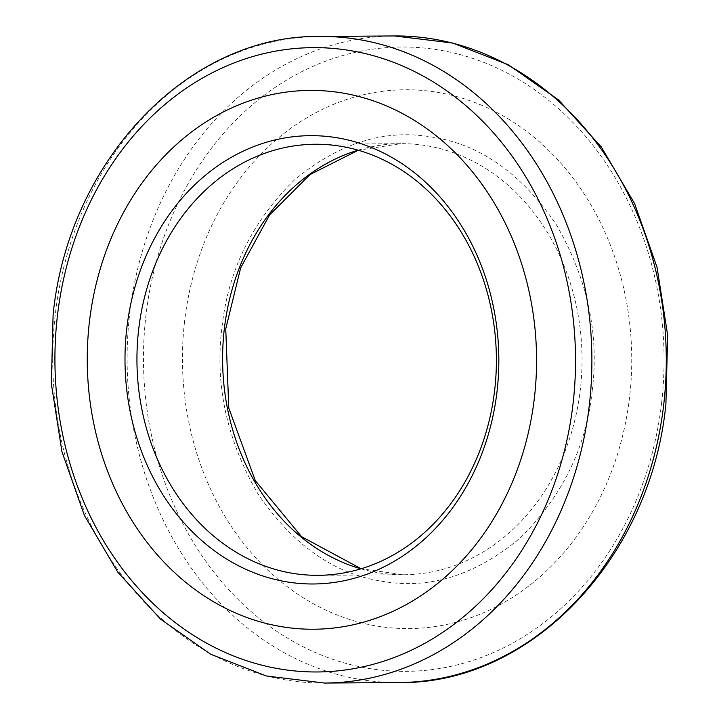 <?xml version="1.0" encoding="UTF-8"?>
<svg xmlns="http://www.w3.org/2000/svg" width="719" height="719" viewBox="0 0 719 719"><rect width="100%" height="100%" fill="white"/><g stroke="black" fill="none" stroke-linecap="round" stroke-linejoin="round"><path stroke-width="0.54" stroke-dasharray="3.6 2.7" d="M592.231 390.525C599.385 333.742 587.369 278.37 556.164 224.4C521.428 173.63 480.292 144.573 432.766 137.221C385.402 128.503 339.251 142.784 294.332 180.065C252.081 221.596 227.95 270.847 221.937 327.828C214.783 384.611 226.809 439.983 258.013 493.953C292.75 544.723 333.877 573.78 381.403 581.132C428.776 589.85 474.917 575.568 519.846 538.288C562.096 496.757 586.228 447.506 592.231 390.525M184.558 321.501A269.418 224.661 -90.4 0 0 376.217 625.943A269.418 224.661 -90.4 0 0 629.619 396.852A269.418 224.661 -90.4 0 0 437.952 92.409A269.418 224.661 -90.4 0 0 184.558 321.501M324.494 683.05A323.307 269.589 89.6 0 1 55.264 314.536A323.307 269.589 89.6 0 1 320.099 36.453M661.615 402.856A312.172 260.305 -90.4 0 0 439.534 50.096A312.172 260.305 -90.4 0 0 145.93 315.542A312.172 260.305 -90.4 0 0 368.002 668.302A312.172 260.305 -90.4 0 0 661.615 402.856M394.506 35.95A323.307 269.589 -90.4 0 0 129.663 314.032A323.307 269.589 -90.4 0 0 398.901 682.547M360.92 568.819A215.538 179.732 -90.4 0 0 377.637 572.63A215.538 179.732 -90.4 0 0 403.79 574.742A215.538 179.732 -90.4 0 0 580.35 389.347A215.538 179.732 -90.4 0 0 427.023 145.795A215.538 179.732 -90.4 0 0 400.86 143.674A215.538 179.732 -90.4 0 0 358.08 150.181M315.21 144.258L400.86 143.674L358.269 150.235M318.14 575.326L403.79 574.742L361.109 568.765"/><path stroke-width="1.08" d="M534.442 397.499A269.418 224.661 89.6 0 1 281.048 626.591A269.418 224.661 89.6 0 1 89.381 322.148A269.418 224.661 89.6 0 1 342.783 93.057A269.418 224.661 89.6 0 1 534.442 397.499M337.597 137.868A224.157 186.913 89.6 0 1 497.063 391.172A224.157 186.913 89.6 0 1 286.234 581.779A224.157 186.913 89.6 0 1 126.769 328.475A224.157 186.913 89.6 0 1 337.597 137.868M291.977 573.205A215.538 179.732 -90.4 0 0 318.14 575.326A215.538 179.732 -90.4 0 0 496.02 374.293A215.538 179.732 -90.4 0 0 341.363 146.37A215.538 179.732 -90.4 0 0 315.21 144.258A215.538 179.732 -90.4 0 0 137.32 345.291A215.538 179.732 -90.4 0 0 291.977 573.205M324.494 683.05L266.282 675.959L210.739 654.272L160.454 619.068L117.709 572.045L84.384 515.388L61.942 451.676L51.355 383.811L53.098 314.859C68.17 160.867 188.135 34.332 320.099 36.453A323.307 269.589 89.6 0 1 589.337 404.968A323.307 269.589 89.6 0 1 324.494 683.05L398.901 682.547A323.307 269.589 -90.4 0 0 663.736 404.464A323.307 269.589 -90.4 0 0 394.506 35.95L452.718 43.032L508.252 64.719L558.528 99.914L601.273 146.937L634.607 203.594L657.058 267.306L667.645 335.18L665.902 404.141C650.83 558.133 530.865 684.668 398.901 682.547M57.385 316.144A312.172 260.305 89.6 0 1 350.998 50.698A312.172 260.305 89.6 0 1 573.07 403.458A312.172 260.305 89.6 0 1 279.466 668.904A312.172 260.305 89.6 0 1 57.385 316.144M358.08 150.181A215.538 179.732 -90.4 0 0 224.301 329.068A215.538 179.732 -90.4 0 0 360.92 568.819M358.269 150.235L310.051 174.537L269.643 214.882L240.667 267.854L225.748 328.853L228.777 408.05L255.29 480.598L301.558 536.653L361.109 568.765M320.099 36.453L394.506 35.95"/></g></svg>
